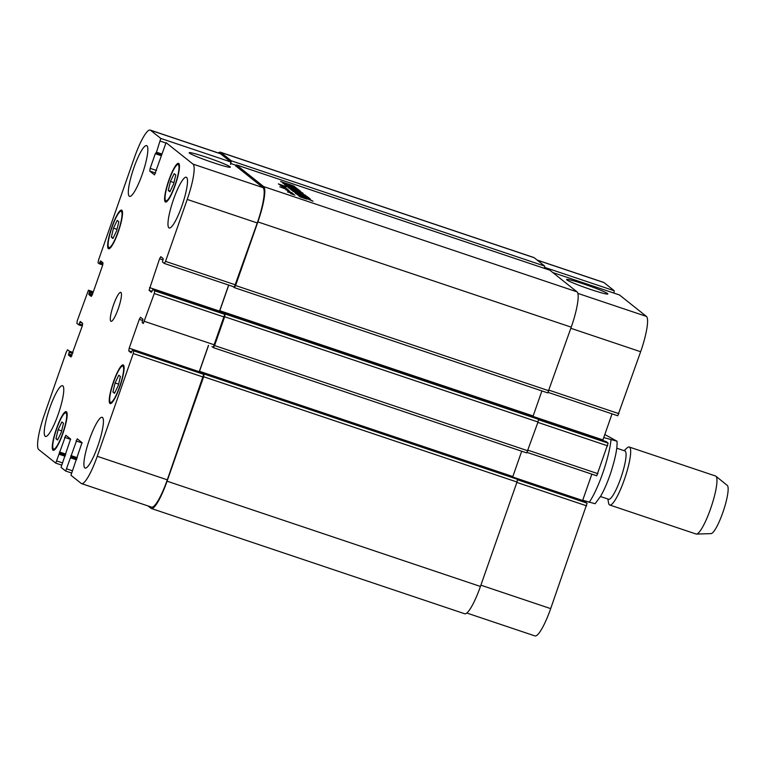 <?xml version="1.0" encoding="UTF-8"?>
<svg xmlns="http://www.w3.org/2000/svg" width="766" height="766" viewBox="0 0 766 766"><rect width="100%" height="100%" fill="white"/><g stroke="black" fill="none" stroke-linecap="round" stroke-linejoin="round"><path stroke-width="1.15" d="M280.682 185.449L281.629 186.004L280.634 185.583M281.668 185.631L279.925 184.903L280.796 185.544M285.306 187.517L281.17 185.889M281.17 185.832L285.287 187.555M282.711 186.224L284.215 186.818L282.702 186.272M284.684 186.961L284.186 186.866M281.285 185.65L286.13 187.249L281.668 185.678M287.978 189.307L282.214 186.808L287.968 189.326M292.832 194.286L294.335 194.89L292.823 194.334M290.802 193.52L294.9 195.119L290.754 193.654M286.312 189.652L288.839 190.533L286.302 189.69M287.853 190.887L292.018 192.86L287.825 190.964M286.704 190.131L285.574 189.595M287.939 190.389L289.443 190.983L287.93 190.437M289.443 190.983L286.034 189.834M286.053 189.776L286.637 190.112M285.603 189.614L289.414 191.031M288.906 192.237L293.129 193.779M292.851 193.578L289.491 192.525M292.65 193.453L287.499 191.95M289.51 192.467L288.983 192.276M287.518 191.912L291.348 193.233M290.237 192.927L293.435 194.133L290.209 192.965M291.367 193.185L292.602 193.587M278.374 183.897L285.814 186.492L278.47 183.964M279.427 184.357L280.05 184.702L279.37 184.568M279.638 184.568L281.112 185.257L279.619 184.616M280.145 184.759L283.41 185.918L280.145 184.778M288.533 191.768L292.583 193.262L289.289 192.247M289.299 192.228L288.782 192.036M284.732 188.627L279.81 186.827L284.703 188.685M301.316 197.063L306.879 199.17L300.128 196.862L298.577 195.665L307.693 198.518L313.055 201.219L304.839 197.733L300.741 196.489L301.239 197.274M300.741 196.489L300.54 197.025M308.171 198.25L295.58 193.425L308.009 197.197L310.163 198.911L308.171 198.25M305.624 195.349L292.574 191.031L302.848 194.286L291.042 189.872L301 192.783L289.807 188.819L303.173 193.386L293.56 190.724L305.711 195.34M290.697 185.803L280.624 181.504L292.306 185.42L295.408 187.201L291.137 185.956M291.645 187.613L287.212 186.751L285.929 185.544L296.835 189.164L300.502 191.213L291.645 187.613M288.045 186.425L287.853 186.971M287.863 185.765L297.945 189.173L286.781 185.611L284.588 184.635L293.522 187.105L282.932 183.342L296.71 188.13L287.786 185.745M292.669 191.107L307.329 196.623L295.073 193.022L297.763 193.616L292.669 191.107M310.316 199.045L297.026 194.574L310.259 199.217M291.769 188.618L302.723 192.984L288.313 187.699L300.799 191.452L291.769 188.618M547.747 392.891L234.386 287.633L547.747 392.891L571.235 327.168A33.139 6.214 -71.4 0 0 577.009 291.846L549.816 270.178L236.455 164.91L263.648 186.588A33.139 6.214 108.6 0 1 257.874 221.91L235.593 285.526L234.386 287.633L233.008 286.541M308.009 197.197L307.76 197.915M291.204 185.774L293.215 186.349L292.401 185.688L287.748 184.089L288.523 185.027M288.61 184.778L290.19 185.631M290.257 185.449L290.764 185.621M287.748 184.089L287.547 184.635M294.249 186.224L294.01 186.894M294.02 186.09L293.761 186.818M293.474 185.851L293.196 186.636M293.646 188.283L293.455 188.829M298.855 189.939L298.625 190.581M298.29 189.69L298.098 190.217M304.811 195.751L298.587 193.453L304.753 195.933M298.587 193.453L298.386 194.018M604.814 434.514L617.003 441.206L603.742 437.558M582.706 500.246L595.115 503.731M616.726 448.196L624.893 450.935A25.498 4.778 108.6 0 1 621.303 476.624A25.498 4.778 108.6 0 1 608.654 499.269L600.487 496.531M624.118 450.676L626.914 448.053A30.592 5.735 108.6 0 1 629.259 447.028A30.592 5.735 108.6 0 1 624.951 477.85A30.592 5.735 108.6 0 1 609.774 505.024A30.592 5.735 108.6 0 1 608.52 502.793L607.888 499.011M629.259 447.028L715.549 476.012A30.592 5.735 108.6 0 1 715.904 476.213A30.592 5.735 108.6 0 1 711.241 506.843A30.592 5.735 108.6 0 1 696.466 534.074A30.592 5.735 108.6 0 1 696.064 534.017L609.774 505.024M715.904 476.213L727.26 485.395A25.498 4.778 108.6 0 1 723.382 510.912A25.498 4.778 108.6 0 1 711.068 533.615L696.466 534.074M213.159 162.66A21.841 1.455 -160.7 0 1 189.154 152.731A21.841 1.455 -160.7 0 1 210.248 158.572A21.841 1.455 -160.7 0 1 230.375 167.17A21.841 1.455 -160.7 0 1 213.159 162.66M590.615 289.452A21.841 1.455 -160.7 0 1 566.61 279.523A21.841 1.455 -160.7 0 1 587.704 285.364A21.841 1.455 -160.7 0 1 607.831 293.962A21.841 1.455 -160.7 0 1 590.615 289.452M111.338 237.201L113.473 228.163L117.217 220.397L118.826 221.671L116.681 230.71L112.937 238.475L111.338 237.201L113.244 237.843M113.473 228.163L117.007 229.34M55.975 438.746L58.111 429.707L61.854 421.942L63.463 423.225L61.318 432.263L57.574 440.029L55.975 438.746L57.881 439.387M58.111 429.707L61.644 430.894M112.918 392.02L115.063 382.971L118.807 375.206L120.406 376.489L118.27 385.528L114.527 393.293L112.918 392.02L114.833 392.661M115.063 382.971L118.596 384.159M168.281 190.466L170.425 181.427L174.169 173.662L175.768 174.935L173.633 183.984L169.889 191.749L168.281 190.466L170.196 191.107M170.425 181.427L173.959 182.614M122.972 366.244A19.121 3.581 -71.4 0 0 122.751 366.129A19.121 3.581 -71.4 0 0 113.272 383.115A19.121 3.581 -71.4 0 0 110.572 402.38A19.121 3.581 -71.4 0 0 119.85 386.007A19.121 3.581 -71.4 0 0 122.972 366.244M123.393 365.047A20.395 3.82 108.6 0 1 120.061 386.121A20.395 3.82 108.6 0 1 110.17 403.586A20.395 3.82 108.6 0 1 113.042 383.038A20.395 3.82 108.6 0 1 123.163 364.922A20.395 3.82 108.6 0 1 123.393 365.047M66.02 412.979A19.121 3.581 -71.4 0 0 65.809 412.855A19.121 3.581 -71.4 0 0 56.32 429.841A19.121 3.581 -71.4 0 0 53.63 449.106A19.121 3.581 -71.4 0 0 62.898 432.742A19.121 3.581 -71.4 0 0 66.02 412.979M66.441 411.782A20.395 3.82 108.6 0 1 63.118 432.857A20.395 3.82 108.6 0 1 53.218 450.322A20.395 3.82 108.6 0 1 56.09 429.764A20.395 3.82 108.6 0 1 66.211 411.648A20.395 3.82 108.6 0 1 66.441 411.782M121.382 211.426A19.121 3.581 -71.4 0 0 121.162 211.311A19.121 3.581 -71.4 0 0 111.683 228.297A19.121 3.581 -71.4 0 0 108.992 247.562A19.121 3.581 -71.4 0 0 118.261 231.188A19.121 3.581 -71.4 0 0 121.382 211.426M121.804 210.229A20.395 3.82 108.6 0 1 118.481 231.313A20.395 3.82 108.6 0 1 108.581 248.768A20.395 3.82 108.6 0 1 111.453 228.22A20.395 3.82 108.6 0 1 121.574 210.104A20.395 3.82 108.6 0 1 121.804 210.229M178.334 164.7A19.121 3.581 -71.4 0 0 178.114 164.575A19.121 3.581 -71.4 0 0 168.635 181.561A19.121 3.581 -71.4 0 0 165.935 200.826A19.121 3.581 -71.4 0 0 175.213 184.462A19.121 3.581 -71.4 0 0 178.334 164.7M178.756 163.493A20.395 3.82 108.6 0 1 175.424 184.577A20.395 3.82 108.6 0 1 165.533 202.042A20.395 3.82 108.6 0 1 168.405 181.485A20.395 3.82 108.6 0 1 178.526 163.369A20.395 3.82 108.6 0 1 178.756 163.493M102.491 417.48A26.772 5.017 108.6 0 1 98.125 445.151A26.772 5.017 108.6 0 1 85.141 468.064A26.772 5.017 108.6 0 1 88.904 441.092A26.772 5.017 108.6 0 1 102.184 417.317A26.772 5.017 108.6 0 1 102.491 417.48M186.569 177.406A26.772 5.017 108.6 0 1 182.203 205.068A26.772 5.017 108.6 0 1 169.209 227.99A26.772 5.017 108.6 0 1 172.982 201.018A26.772 5.017 108.6 0 1 186.262 177.233A26.772 5.017 108.6 0 1 186.569 177.406M146.909 145.789A26.772 5.017 108.6 0 1 142.543 173.461A26.772 5.017 108.6 0 1 129.559 196.374A26.772 5.017 108.6 0 1 133.322 169.401A26.772 5.017 108.6 0 1 146.603 145.617A26.772 5.017 108.6 0 1 146.909 145.789M62.831 385.873A26.772 5.017 108.6 0 1 58.465 413.535A26.772 5.017 108.6 0 1 45.481 436.448A26.772 5.017 108.6 0 1 49.254 409.475A26.772 5.017 108.6 0 1 62.525 385.7A26.772 5.017 108.6 0 1 62.831 385.873M193.003 164.106A33.139 6.214 108.6 0 1 187.22 199.428L165.533 261.369L164.326 263.466L162.469 261.991L163.244 258.621L160.803 256.677L159.587 258.774L149.054 290.304L151.486 292.239L152.874 289.356L154.713 290.821L154.263 293.531L143.309 323.482L142.17 322.582L142.945 319.211L140.494 317.268L139.288 319.365L129.195 348.176L128.755 350.895L131.168 352.82L132.566 349.947L133.696 350.838L133.246 353.557L97.263 456.306A33.139 6.214 108.6 0 1 81.56 483.614A33.139 6.214 108.6 0 1 81.177 483.413L70.951 475.255L82.019 442.624L77.232 438.813L65.665 471.033L61.031 467.346L70.587 439.042L65.828 435.251L55.746 463.133L38.74 449.585A33.139 6.214 108.6 0 1 44.514 414.262L66.374 351.843L67.59 349.746L69.438 351.211L68.5 355.07L70.941 357.013L82.24 326.096L82.69 323.386L80.258 321.452L78.697 324.813L76.868 323.348L77.309 320.628L88.435 290.199L89.574 291.099L88.799 294.479L91.25 296.423L92.456 294.316L102.548 265.515L102.989 262.795L100.566 260.861L99.168 263.743L98.048 262.853L98.498 260.134L134.481 157.375A33.139 6.214 108.6 0 1 150.184 130.067A33.139 6.214 108.6 0 1 150.567 130.277L160.793 138.435L156.484 152.195L155.297 153.707L150.165 168.348L149.724 171.067L154.512 174.878L166.078 142.658L193.003 164.106L263.025 187.632A33.139 6.214 108.6 0 1 257.252 222.954L234.358 286.991L164.355 263.475M99.168 263.743L102.73 264.94L99.187 263.743M202.597 373.473L132.566 349.947L203.727 374.363L167.294 479.832A33.139 6.214 108.6 0 1 151.582 507.14L81.56 483.614M222.916 312.892L152.874 289.356L222.916 312.892L224.744 314.347L213.341 347.008M164.326 263.466L234.358 286.991M120.913 292.44A15.301 2.863 108.6 0 1 118.424 308.248A15.301 2.863 108.6 0 1 111.003 321.347A15.301 2.863 108.6 0 1 113.157 305.931A15.301 2.863 108.6 0 1 120.741 292.344A15.301 2.863 108.6 0 1 120.913 292.44M619.474 294.958L646.418 316.415A33.139 6.214 108.6 0 1 640.644 351.738L617.75 415.775L548.226 392.422L617.75 415.775M612.044 413.86L602.737 440.479M606.308 441.676L537.608 418.6L606.299 441.666L608.137 443.131L596.724 475.801L527.209 452.447M591.84 474.154L582.428 501.06M585.99 502.257L517.299 479.181L587.11 503.147L550.687 608.625A33.139 6.214 108.6 0 1 534.974 635.933L466.82 613.039M537.11 260.047L603.608 282.386A33.139 6.214 108.6 0 1 603.981 282.587L614.217 290.745L613.901 293.081M532.964 416.503L541.907 390.928M526.702 452.898L213.398 347.649L526.73 452.907L538.029 421.999L538.469 419.289L536.43 417.661L223.088 312.413L225.108 314.022L224.668 316.741L214.576 345.552L213.369 347.649L212.01 346.567M544.387 268.359L544.683 266.08L534.18 257.702A33.139 6.214 -71.4 0 0 533.797 257.5L220.445 152.233A33.139 6.214 108.6 0 1 220.819 152.444L231.322 160.822L230.604 164.326M512.655 477.094L521.703 451.222M202.454 373.425L202.779 372.994L204.091 374.038L203.651 376.757L167.074 481.192A33.139 6.214 108.6 0 1 151.362 508.5L464.723 613.767A33.139 6.214 -71.4 0 0 480.435 586.459L517.002 482.025L517.452 479.305L516.112 478.252M228.651 285.076L219.344 311.685M208.448 345.37L199.045 372.276M150.184 130.067L220.215 153.593A33.139 6.214 108.6 0 1 220.598 153.803L230.825 161.961L230.509 164.297M236.081 166.174L263.025 187.632M235.641 166.021L236.455 164.91M228.747 285.105L219.469 311.724M218.339 152.961A33.139 6.214 108.6 0 1 220.445 152.233M208.544 345.399L199.16 372.314M151.362 508.5A33.139 6.214 108.6 0 1 150.988 508.298L148.058 505.953M549.844 270.197L236.483 164.929M577.009 291.846L263.648 186.588M299.075 190.073L298.864 190.667M287.413 186.004L287.164 186.713M610.981 439.981A40.79 7.641 108.6 0 1 589.121 502.41M577.842 293.378L646.418 316.415M570.842 328.288L640.644 351.738M549.155 390.229L618.957 413.678M532.992 416.407L602.919 439.904M538.555 419.758L608.137 443.131M537.885 422.401L607.687 445.85M528.128 450.245L597.94 473.694M527.209 452.438L596.695 475.782M512.684 476.998L582.62 500.485M517.538 479.775L587.11 503.147M516.868 482.417L586.67 505.866M480.885 585.176L550.687 608.625M537.282 260.181L603.981 282.587M544.655 267.372L614.217 290.745M619.503 294.967L552.813 272.562L619.531 294.987M257.252 222.954L187.22 199.428M235.564 284.895L165.533 261.369M162.995 259.923L159.587 258.774M219.536 311.111L149.504 287.585M152.013 291.3L149.054 290.304M224.744 314.347L154.713 290.821M224.294 317.057L154.263 293.531M214.547 344.911L144.515 321.385M142.687 320.514L139.288 319.365M199.227 371.702L129.195 348.176M131.704 351.881L128.755 350.895M203.727 374.363L133.696 350.838M203.277 377.083L133.246 353.557M167.294 479.832L97.263 456.306M82.106 442.959L76.026 440.91M77.251 457.695L70.893 455.559M76.887 458.719L70.721 456.641M76.504 459.83L70.74 457.886M76.859 458.796L70.912 456.804M72.042 470.669L66.872 468.936M71.267 472.909L65.694 471.042L71.267 472.919M70.683 439.378L64.593 437.329M65.819 454.114L59.47 451.978M65.464 455.138L59.288 453.06M65.072 456.239L59.308 454.305M65.436 455.215L59.489 453.223M62.132 462.769L56.952 461.027M61.357 465.01L55.784 463.133M72.071 355.118L68.672 353.978M71.65 356.123L68.5 355.07M82.431 323.185L79.769 322.285M88.435 290.199L93.328 291.846L88.463 290.218M93.165 292.306L89.574 291.099M92.801 293.33L89.402 292.191M92.38 294.537L88.98 293.388M91.958 295.532L88.799 294.479M102.74 262.594L100.078 261.704M102.97 264.011L99.657 262.901M220.598 153.803L150.567 130.277M230.825 161.961L160.793 138.435M165.715 142.955L160.353 141.155M161.655 153.928L156.484 152.195M161.348 154.828L156.015 153.037L161.348 154.828M161.061 155.642L155.297 153.707M156.523 170.483L150.165 168.348M155.622 173.049L149.724 171.067M82.278 326.01L78.716 324.813L82.268 326.01M82.546 325.1L79.185 323.97M72.665 353.442L69.266 352.303M73.029 352.417L69.438 351.211M480.435 586.459L167.074 481.192M517.002 482.025L203.651 376.757M517.452 479.305L204.091 374.038M202.77 372.994L516.131 478.252L202.779 372.994M512.837 476.548L199.476 371.28M527.937 450.81L214.576 345.552M538.029 421.999L224.668 316.741M538.469 419.289L225.108 314.022M533.136 415.957L219.785 310.699M548.954 390.794L235.593 285.526M571.235 327.168L257.874 221.91M236.043 165.274L230.882 163.541M544.683 266.08L231.322 160.822M534.18 257.702L220.819 152.444M300.464 196.996L300.636 196.508M287.777 186.942L287.968 186.425M617.003 441.206C617.52 447.526 615.481 457.944 610.866 472.469C607.764 481.776 604.393 489.627 600.783 496.023L595.105 503.741M124.015 366.55L122.751 366.129M111.836 402.801L110.572 402.38M67.063 413.286L65.809 412.855M54.884 449.537L53.63 449.106M122.426 211.732L121.162 211.311M110.247 247.983L108.992 247.562M179.378 165.006L178.114 164.575M167.199 201.257L165.935 200.826M61.347 465.01L55.746 463.133M223.078 312.404L536.43 417.661"/></g></svg>
